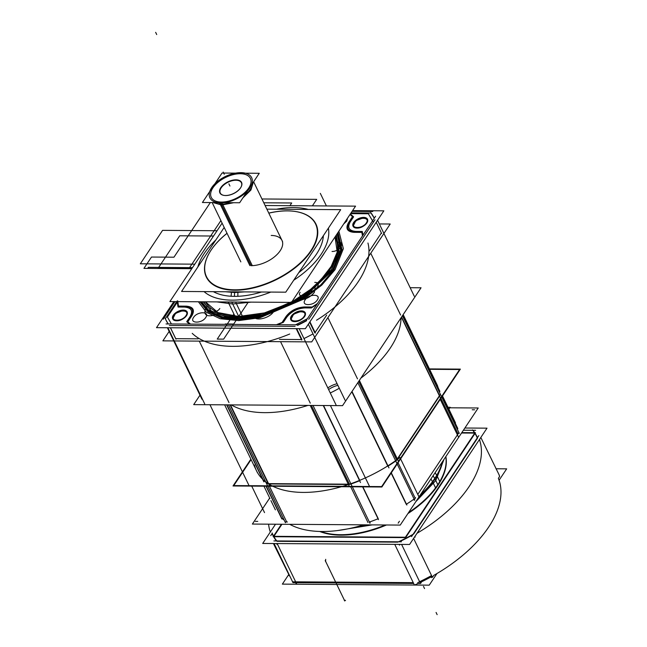 <?xml version="1.0" encoding="UTF-8"?>
<svg xmlns="http://www.w3.org/2000/svg" width="647" height="647" viewBox="0 0 647 647"><rect width="100%" height="100%" fill="white"/><g stroke="black" fill="none" stroke-linecap="round" stroke-linejoin="round"><path stroke-width="0.97" d="M235.791 302.392A1.448 0.768 87.6 0 1 235.581 302.028L242.528 316.407M251.206 302.133L232.702 304.017L231.683 301.906L232.702 304.017L216.858 301.898M173.857 301.599L156.493 327.673L305.352 328.7L383.841 210.825L352.591 210.607M306.638 320.718A115.95 62.468 154.2 0 1 297.588 325.376A115.95 62.468 -25.8 0 0 306.638 320.718A115.95 62.468 154.2 0 1 297.588 325.376A115.95 62.468 154.2 0 0 306.638 320.718L297.588 325.376L306.638 320.718M295.081 326.355L169.368 325.481M176.72 301.615L165.325 318.736A115.95 62.468 154.2 0 0 168.212 323.945A115.95 62.468 154.2 0 1 165.325 318.736A115.95 62.468 -25.8 0 0 168.212 323.945A115.95 62.468 154.2 0 1 165.325 318.736L176.72 301.615L165.325 318.736A115.95 62.468 -25.8 0 0 165.778 319.715M351.078 212.879L371.014 213.017A115.95 62.468 154.2 0 1 374.273 218.217A115.95 62.468 -25.8 0 0 371.014 213.017L351.078 212.879L371.014 213.017A115.95 62.468 154.2 0 1 374.273 218.217A115.95 62.468 -25.8 0 0 370.723 212.507M375.009 219.77L308.724 319.319M187.088 311.967A7.974 4.294 -25.8 0 0 180.699 310.77A7.974 4.294 -25.8 0 0 173.436 315.55A7.974 4.294 -25.8 0 0 172.822 319.06A7.974 4.294 -25.8 0 0 179.146 320.451A7.974 4.294 -25.8 0 0 186.554 315.639A7.974 4.294 -25.8 0 0 183.457 310.398A7.974 4.294 -25.8 0 0 173.436 315.55A7.974 4.294 -25.8 0 0 176.542 320.791A7.974 4.294 -25.8 0 0 186.554 315.639A7.974 4.294 -25.8 0 0 187.177 312.121M305.166 312.784A7.974 4.294 -25.8 0 0 298.777 311.587A7.974 4.294 -25.8 0 0 291.514 316.359A7.974 4.294 -25.8 0 0 290.899 319.877A7.974 4.294 -25.8 0 0 297.224 321.268A7.974 4.294 -25.8 0 0 304.64 316.456A7.974 4.294 -25.8 0 0 301.534 311.215A7.974 4.294 -25.8 0 0 291.514 316.359A7.974 4.294 -25.8 0 0 294.62 321.599A7.974 4.294 -25.8 0 0 304.64 316.456A7.974 4.294 -25.8 0 0 305.255 312.938M367.431 219.276A7.974 4.294 -25.8 0 0 361.034 218.088A7.974 4.294 -25.8 0 0 353.772 222.859A7.974 4.294 -25.8 0 0 353.157 226.377A7.974 4.294 -25.8 0 0 359.481 227.768A7.974 4.294 -25.8 0 0 366.898 222.948A7.974 4.294 -25.8 0 0 363.792 217.707A7.974 4.294 -25.8 0 0 353.772 222.859A7.974 4.294 -25.8 0 0 356.877 228.1A7.974 4.294 -25.8 0 0 366.898 222.948A7.974 4.294 -25.8 0 0 367.512 219.438M238.719 316.472A72.464 39.046 -25.8 0 0 291.11 302.408A72.464 39.046 154.2 0 1 238.719 316.472L231.812 302.181A72.464 39.046 -25.8 0 0 237.19 302.036A72.464 39.046 154.2 0 1 231.812 302.181L238.719 316.472A72.464 39.046 154.2 0 1 205.455 301.817A72.464 39.046 -25.8 0 0 238.719 316.472A72.464 39.046 -25.8 0 0 291.11 302.408A72.464 39.046 154.2 0 1 238.719 316.472A72.464 39.046 154.2 0 1 205.455 301.817A72.464 39.046 -25.8 0 0 238.719 316.472L231.812 302.181A72.464 39.046 154.2 0 1 226.676 301.963M291.651 302.125A72.464 39.046 -25.8 0 0 335.033 236.972A72.464 39.046 154.2 0 1 291.651 302.125A72.464 39.046 -25.8 0 0 335.033 236.972A72.464 39.046 154.2 0 1 291.651 302.125L313.852 287.179L329.808 269.662L337.216 252.087L335.033 236.972L337.216 252.087L329.808 269.662L337.216 252.087L335.033 236.972L337.216 252.087L329.808 269.662L313.852 287.179L291.651 302.125L313.852 287.179L329.808 269.662L313.852 287.179L291.651 302.125M186.174 315.647A7.974 4.294 -25.8 0 0 187.023 311.805A7.974 4.294 -25.8 0 0 180.464 310.471A7.974 4.294 -25.8 0 0 173.081 315.55M173.509 314.903A7.974 4.294 -25.8 0 0 172.668 318.745A7.974 4.294 -25.8 0 0 179.219 320.071A7.974 4.294 -25.8 0 0 186.611 314.992M311.725 341.891L162.874 340.864L169.158 331.426L162.874 340.864L169.158 331.426L162.874 340.864L311.725 341.891L390.214 224.016L379.328 223.943L390.214 224.016L379.328 223.943L390.214 224.016L311.725 341.891L162.874 340.864L311.725 341.891L390.214 224.016L311.725 341.891M303.969 338.567A115.95 62.468 -25.8 0 0 313.019 333.917A115.95 62.468 154.2 0 1 303.969 338.567A115.95 62.468 -25.8 0 0 313.019 333.917A115.95 62.468 154.2 0 1 303.969 338.567M315.097 332.509L326.678 315.113M279.447 339.392L301.453 339.546M175.741 338.672L198.168 338.834M369.542 250.753L381.382 232.96M304.252 316.456A7.974 4.294 -25.8 0 0 305.101 312.614A7.974 4.294 -25.8 0 0 298.542 311.288A7.974 4.294 -25.8 0 0 291.158 316.367M291.595 315.712A7.974 4.294 -25.8 0 0 290.746 319.553A7.974 4.294 -25.8 0 0 297.305 320.888A7.974 4.294 -25.8 0 0 304.688 315.809M366.509 222.956A7.974 4.294 -25.8 0 0 367.359 219.115A7.974 4.294 -25.8 0 0 360.8 217.788A7.974 4.294 -25.8 0 0 353.416 222.867M353.852 222.212A7.974 4.294 -25.8 0 0 353.003 226.054A7.974 4.294 -25.8 0 0 359.562 227.388A7.974 4.294 -25.8 0 0 366.946 222.301M296.18 328.636L301.696 340.047M297.434 325.061A115.95 62.468 -25.8 0 0 306.484 320.402M309.937 321.818L315.356 333.027M299.173 328.66L336.019 404.86M297.329 324.834L166.044 323.929M167.896 327.754L204.735 403.954M301.923 339.546L296.649 328.644L301.923 339.546M170.42 327.77L175.693 338.672L170.42 327.77M199.268 341.115L228.989 402.588M310.277 403.154L280.555 341.673M307.907 405.41A100.002 53.879 154.2 0 1 231.254 404.885A100.002 53.879 154.2 0 0 307.907 405.41M289.71 334.014A100.002 53.879 154.2 0 1 192.216 333.342A100.002 53.879 154.2 0 0 289.71 334.014M193.696 404.626L342.554 405.653L421.043 287.778L410.149 287.705L421.043 287.778L342.554 405.653L193.696 404.626L199.98 395.18L193.696 404.626M401.027 317.839A100.002 53.879 154.2 0 1 360.88 378.123A100.002 53.879 154.2 0 0 401.027 317.839M367.941 243.021A100.002 53.879 154.2 0 1 316.537 320.225A100.002 53.879 154.2 0 0 367.941 243.021M327.892 317.62L357.5 378.875M400.364 314.515L370.747 253.252M377.557 220.263L414.29 296.253M375.6 216.227L306.379 320.184M308.336 324.22L345.069 400.21M376.222 222.269L381.633 233.486M309.662 322.222L314.83 332.914L309.662 322.222M352.097 211.351L372.801 211.488M167.379 327.746L201.937 399.223M163.246 319.197L174.957 301.607M165.074 318.203A115.95 62.468 -25.8 0 0 165.624 319.392A115.95 62.468 -25.8 0 0 168.277 323.945M170.476 327.77L175.992 339.182M228.084 301.971L235.039 316.359M330.051 244.453L313.099 269.92M204.048 291.611A71.016 38.262 154.2 0 0 231.909 300.143A71.016 38.262 -25.8 0 0 270.826 292.072A71.016 38.262 154.2 0 1 231.909 300.143A71.016 38.262 154.2 0 1 204.048 291.611A71.016 38.262 -25.8 0 0 231.909 300.143A71.016 38.262 154.2 0 1 204.048 291.611A71.016 38.262 -25.8 0 0 231.909 300.143A71.016 38.262 -25.8 0 0 270.826 292.072A71.016 38.262 154.2 0 1 231.909 300.143A71.016 38.262 -25.8 0 0 270.826 292.072M293.722 280.216A71.016 38.262 -25.8 0 0 328.385 228.165A71.016 38.262 154.2 0 1 293.722 280.216A71.016 38.262 -25.8 0 0 328.385 228.165A71.016 38.262 154.2 0 1 293.722 280.216A71.016 38.262 -25.8 0 0 328.385 228.165M308.312 209.442A71.016 38.262 -25.8 0 0 293.544 207.574A71.016 38.262 -25.8 0 0 276.447 209.224A71.016 38.262 154.2 0 1 293.544 207.574A71.016 38.262 154.2 0 1 308.312 209.442A71.016 38.262 -25.8 0 0 293.544 207.574A71.016 38.262 -25.8 0 0 276.447 209.224A71.016 38.262 154.2 0 1 293.544 207.574A71.016 38.262 154.2 0 1 308.312 209.442A71.016 38.262 -25.8 0 0 293.544 207.574A71.016 38.262 154.2 0 0 276.447 209.224M324.713 252.467A72.464 39.046 154.2 0 1 320.855 258.266A72.464 39.046 -25.8 0 0 324.713 252.467A72.464 39.046 154.2 0 1 320.855 258.266A72.464 39.046 -25.8 0 0 324.713 252.467M215.896 239.891A71.016 38.262 -25.8 0 0 197.812 267.049A71.016 38.262 154.2 0 1 215.896 239.891A71.016 38.262 -25.8 0 0 197.812 267.049A71.016 38.262 154.2 0 1 215.896 239.891A71.016 38.262 154.2 0 0 197.812 267.049M222.115 223.142L169.894 301.575L291.457 302.408L355.559 206.142L265.116 205.52M234.424 296.358A65.218 35.14 154.2 0 1 213.348 291.676A65.218 35.14 -25.8 0 0 234.424 296.358A65.218 35.14 -25.8 0 0 261.517 292.007A65.218 35.14 154.2 0 1 234.424 296.358L234.643 291.821L234.424 296.358A65.218 35.14 -25.8 0 0 261.517 292.007A65.218 35.14 -25.8 0 1 234.424 296.358A65.218 35.14 154.2 0 1 213.348 291.676A65.218 35.14 -25.8 0 0 234.424 296.358L234.643 291.821M298.736 272.686A65.218 35.14 -25.8 0 0 323.371 235.694A65.218 35.14 154.2 0 1 298.736 272.686A65.218 35.14 -25.8 0 0 323.371 235.694A65.218 35.14 -25.8 0 1 298.736 272.686M231.489 291.805L231.108 296.253M231.658 289.71A60.575 32.633 -25.8 0 0 308.004 254.611A60.575 32.633 -25.8 0 0 293.867 211.278A60.575 32.633 -25.8 0 0 284.13 210.914M317.03 245.221L307.81 259.067M244.558 291.894L234.61 292.525L225.585 291.765M293.997 211.294A60.875 32.795 -25.8 0 0 287.551 210.89A60.875 32.795 154.2 0 1 311.231 250.907A60.875 32.795 154.2 0 1 234.715 290.228A60.875 32.795 154.2 0 1 227.057 233.349A60.875 32.795 -25.8 0 0 209.871 252.047A60.875 32.795 -25.8 0 0 234.715 290.228A60.875 32.795 -25.8 0 0 309.306 253.616A60.875 32.795 -25.8 0 0 294.134 211.31M290.39 210.954A60.575 32.633 -25.8 0 0 268.78 213.098M227.024 233.284A60.575 32.633 -25.8 0 0 210.016 251.812A60.575 32.633 -25.8 0 0 237.918 289.751M237.902 291.846L237.853 296.302M268.812 213.17A60.875 32.795 154.2 0 1 287.551 210.89A60.875 32.795 -25.8 0 0 268.812 213.17A60.875 32.795 154.2 0 1 287.551 210.89A60.875 32.795 -25.8 0 0 268.812 213.17A60.875 32.795 154.2 0 1 287.551 210.89A60.875 32.795 154.2 0 1 311.231 250.907A60.875 32.795 154.2 0 1 234.715 290.228A60.875 32.795 154.2 0 1 227.057 233.349A60.875 32.795 -25.8 0 0 234.715 290.228A60.875 32.795 -25.8 0 0 311.231 250.907A60.875 32.795 -25.8 0 0 287.551 210.89A60.875 32.795 -25.8 0 1 311.231 250.907A60.875 32.795 -25.8 0 1 234.715 290.228A60.875 32.795 154.2 0 1 227.057 233.349M224.194 227.429L181.564 291.457L285.764 292.177L340.702 209.66L266.871 209.151M251.068 265.674A23.187 12.495 -25.8 0 0 280.216 250.688A23.187 12.495 -25.8 0 0 271.198 235.451A23.187 12.495 -25.8 0 1 280.216 250.688A23.187 12.495 -25.8 0 1 251.068 265.674L221.306 204.112A23.187 12.495 -25.8 0 0 230.494 202.697A23.187 12.495 154.2 0 1 221.306 204.112L251.068 265.674A23.187 12.495 -25.8 0 0 280.216 250.688A23.187 12.495 -25.8 0 0 271.198 235.451A23.187 12.495 154.2 0 1 280.216 250.688A23.187 12.495 154.2 0 1 251.068 265.674L221.306 204.112A23.187 12.495 154.2 0 1 214.084 202.584M239.859 173.161L239.625 172.676A23.187 12.495 -25.8 0 1 251.659 177.674A23.187 12.495 -25.8 0 1 243.644 194.415A23.187 12.495 -25.8 0 1 219.535 202.843L249.888 265.634M253.349 182.163L250.907 190.056L242.868 197.909M233.64 202.721L221.759 205.034L220.732 202.923L221.759 205.034L213.057 202.576M252.29 265.65L221.929 202.859A23.187 12.495 -25.8 0 1 209.903 197.861A23.187 12.495 -25.8 0 1 217.918 181.12A23.187 12.495 -25.8 0 1 242.018 172.692L242.253 173.178M240.272 173.736A21.739 11.711 -25.8 0 0 212.952 187.776A21.739 11.711 -25.8 0 0 221.411 202.066A21.739 11.711 -25.8 0 0 248.731 188.026A21.739 11.711 -25.8 0 0 240.272 173.736A21.739 11.711 154.2 0 1 248.731 188.026A21.739 11.711 154.2 0 1 221.411 202.066A21.739 11.711 154.2 0 1 212.952 187.776A21.739 11.711 154.2 0 1 240.272 173.736A21.739 11.711 -25.8 0 0 212.952 187.776A21.739 11.711 -25.8 0 0 221.411 202.066A21.739 11.711 -25.8 0 0 248.731 188.026A21.739 11.711 -25.8 0 0 240.272 173.736A21.739 11.711 154.2 0 1 248.731 188.026A21.739 11.711 154.2 0 1 221.411 202.066A21.739 11.711 154.2 0 1 212.952 187.776A21.739 11.711 154.2 0 1 240.272 173.736A21.739 11.711 -25.8 0 1 248.731 188.026A21.739 11.711 -25.8 0 1 221.411 202.066A21.739 11.711 154.2 0 1 212.952 187.776A21.739 11.711 154.2 0 1 240.272 173.736M252.912 182.826A23.187 12.495 154.2 0 1 244.534 195.418A23.187 12.495 -25.8 0 0 252.912 182.826A23.187 12.495 154.2 0 1 244.534 195.418A23.187 12.495 -25.8 0 0 252.912 182.826M202.422 202.503L239.641 202.762L259.261 173.291L222.042 173.04L202.422 202.503M226.143 195.499A12.034 6.478 154.2 0 1 224.032 195.402L223.999 195.394A11.743 6.324 154.2 0 1 221.711 187.104A11.743 6.324 154.2 0 1 235.937 180.246A11.743 6.324 154.2 0 1 240.967 187.193A11.743 6.324 154.2 0 1 225.746 195.548A11.743 6.324 -25.8 0 0 240.506 187.97A11.743 6.324 -25.8 0 0 235.937 180.246A11.743 6.324 -25.8 0 0 221.177 187.832A11.743 6.324 -25.8 0 0 225.746 195.548A11.743 6.324 154.2 0 1 224.008 195.402A12.034 6.478 154.2 0 1 221.46 186.74A12.034 6.478 154.2 0 1 236.559 179.85M235.322 179.842A12.034 6.478 154.2 0 1 240.951 187.226A12.034 6.478 154.2 0 1 224.897 195.491M337.888 385.361A14.493 7.813 -25.8 0 0 328.611 389.551A14.493 7.813 -25.8 0 1 337.888 385.361A14.493 7.813 -25.8 0 0 328.611 389.551A14.493 7.813 -25.8 0 1 337.888 385.361A14.493 7.813 -25.8 0 0 328.611 389.551M310.212 405.426L349.388 486.463L310.212 405.426M330.269 392.972A100.002 53.879 -25.8 0 0 339.295 388.273A100.002 53.879 -25.8 0 1 330.269 392.972M359.368 380.396L398.455 461.246L359.368 380.396M358.713 381.382L396.829 460.227M395.729 461.012A100.002 53.879 154.2 0 1 388.095 466.107A100.002 53.879 -25.8 0 0 395.729 461.012A100.002 53.879 154.2 0 1 388.095 466.107A100.002 53.879 -25.8 0 0 395.729 461.012A100.002 53.879 154.2 0 1 388.095 466.107M387.852 466.261L351.822 391.726M323.549 405.523L359.869 480.648M359.619 480.745A100.002 53.879 154.2 0 1 350.989 484.021A100.002 53.879 -25.8 0 0 359.619 480.745A100.002 53.879 154.2 0 1 350.989 484.021A100.002 53.879 -25.8 0 0 359.619 480.745A100.002 53.879 154.2 0 1 350.989 484.021M349.598 484.498L311.377 405.434M402.426 315.728L441.335 396.199M357.856 382.668L396.757 463.139M439.685 395.859L401.569 317.014L439.685 395.859M397.484 459.241L439.531 396.093M401.415 317.248L440.502 398.099L401.415 317.248M400.614 315.04L399.595 312.93M429.422 368.911L460.365 369.122L381.876 486.997L233.017 485.97L250.882 459.144M439.24 391.88A100.002 53.879 -25.8 0 0 438.795 389.753L402.766 315.218L438.795 389.753A100.002 53.879 154.2 0 1 439.24 391.88A100.002 53.879 -25.8 0 0 438.795 389.753A100.002 53.879 154.2 0 1 439.24 391.88M226.935 404.852L263.248 479.977A100.002 53.879 -25.8 0 0 265.852 482.193A100.002 53.879 154.2 0 1 263.248 479.977L226.935 404.852L263.248 479.977A100.002 53.879 -25.8 0 0 265.852 482.193A100.002 53.879 154.2 0 1 263.248 479.977L226.935 404.852L263.248 479.977A100.002 53.879 154.2 0 0 265.852 482.193M268.691 483.94L348.434 484.49M402.952 314.943L439.903 391.386M230.469 404.876L269.645 485.913L230.469 404.876M230.097 404.876L268.319 483.94M313.002 405.451L352.008 486.14M228.472 404.86L267.478 485.557M226.644 404.852L263.871 481.861M323.257 405.515L360.484 482.525M337.103 383.736A14.493 7.813 -25.8 0 0 327.827 387.925M352.008 391.451L388.96 467.894M461.812 432.617L475.496 432.714L405.637 537.625L273.155 536.711L281.445 524.256M319.699 531.462A77.397 41.699 -25.8 0 0 386.477 524.984A77.397 41.699 -25.8 0 1 319.699 531.462A77.397 41.699 -25.8 0 0 386.477 524.984A77.397 41.699 -25.8 0 1 319.699 531.462A77.397 41.699 -25.8 0 0 386.477 524.984M407.909 513.572A77.397 41.699 -25.8 0 0 438.019 485.153A77.397 41.699 -25.8 0 1 407.909 513.572A77.397 41.699 -25.8 0 0 438.019 485.153A77.397 41.699 -25.8 0 1 407.909 513.572A77.397 41.699 -25.8 0 0 438.019 485.153A77.397 41.699 -25.8 0 0 445.856 456.58A77.397 41.699 -25.8 0 1 438.019 485.153A77.397 41.699 -25.8 0 0 445.856 456.58A77.397 41.699 -25.8 0 1 438.019 485.153A77.397 41.699 -25.8 0 0 445.856 456.58M499.08 480.252L506.674 468.84L495.958 468.768M436.968 573.533L429.236 585.147L414.565 585.042M414.403 585.042L282.359 584.128L288.554 574.835M480.826 437.461L499.387 475.432M431.403 577.642L432.164 576.396M419.62 581.702A114.745 61.821 -25.8 0 0 431.557 575.555M417.711 582.672A114.503 61.691 -25.8 0 0 431.242 575.814M421.237 582.866L419.911 582.688M295.436 582.632A114.503 61.691 -25.8 0 0 296.852 584.29L277.288 543.82A114.503 61.691 -25.8 0 1 277.053 543.553A114.503 61.691 -25.8 0 0 277.288 543.82L296.852 584.29A114.503 61.691 -25.8 0 1 295.436 582.632L292.986 582.615L292.412 581.807L413.247 582.648M295.679 581.855L413.263 582.672M289.896 576.226L288.74 575.223M394.872 544.628L414.436 585.098A114.503 61.691 -25.8 0 0 418.035 583.481A114.503 61.691 -25.8 0 1 414.436 585.098L394.872 544.628A114.503 61.691 -25.8 0 0 395.454 544.37A114.503 61.691 -25.8 0 1 394.872 544.628M417.016 533.29A114.503 61.691 -25.8 0 0 479.435 439.548A114.503 61.691 -25.8 0 1 417.016 533.29M420.024 582.543A114.503 61.691 -25.8 0 0 431.961 576.404A114.503 61.691 -25.8 0 1 420.024 582.543M433.716 575.418A114.503 61.691 -25.8 0 0 498.36 478.343A114.503 61.691 -25.8 0 1 433.716 575.418L432.422 577.359L413.603 538.417M479.831 440.025L479.532 439.402M414.897 536.476L415.196 537.099M399.514 545.162L399.142 544.402M499.274 475.618L499.654 476.394L498.36 478.343M478.788 435.625L411.557 536.589M413.757 533.921L477.429 438.302M397.719 542.162A113.088 60.931 -25.8 0 0 413.829 533.88M399.312 541.798A113.338 61.061 -25.8 0 0 412.657 534.94A113.338 61.061 -25.8 0 1 399.312 541.798A113.338 61.061 -25.8 0 0 412.657 534.94A113.338 61.061 -25.8 0 1 399.312 541.798A113.338 61.061 -25.8 0 0 411.783 535.425M464.878 428.015L487.013 428.168L409.575 544.467L262.698 543.456L275.509 524.216M477.437 437.655A113.338 61.061 -25.8 0 0 475.124 433.272A113.338 61.061 -25.8 0 1 477.437 437.655A113.338 61.061 -25.8 0 0 475.124 433.272A113.338 61.061 -25.8 0 1 477.437 437.655A113.338 61.061 -25.8 0 0 475.124 433.272M474.761 432.714A113.338 61.061 -25.8 0 0 473.03 430.32A113.338 61.061 -25.8 0 1 474.761 432.714A113.338 61.061 -25.8 0 0 473.03 430.32A113.338 61.061 -25.8 0 1 474.761 432.714A113.338 61.061 -25.8 0 0 473.03 430.32M472.779 430.312L463.389 430.247M270.745 535.619L272.274 533.346M272.112 533.581A113.338 61.061 -25.8 0 0 273.414 536.323A113.338 61.061 -25.8 0 1 272.112 533.581A113.338 61.061 -25.8 0 0 273.414 536.323A113.338 61.061 -25.8 0 1 272.112 533.581A113.338 61.061 -25.8 0 0 273.414 536.323M273.624 536.711A113.338 61.061 -25.8 0 0 276.406 540.949A113.338 61.061 -25.8 0 1 273.624 536.711A113.338 61.061 -25.8 0 0 276.406 540.949A113.338 61.061 -25.8 0 1 273.624 536.711A113.338 61.061 -25.8 0 0 276.083 540.52M277.053 541.313L397.759 542.146M342.36 537.188A78.845 42.476 154.2 0 1 338.955 537.164A78.845 42.476 154.2 0 0 342.36 537.188A78.845 42.476 154.2 0 1 338.955 537.164A78.845 42.476 154.2 0 0 342.36 537.188A78.845 42.476 154.2 0 1 338.955 537.164M477.446 438.342A113.088 60.931 -25.8 0 0 474.987 433.482M474.494 432.706A113.088 60.931 -25.8 0 0 472.456 429.915M463.406 430.223L475.642 430.312M273.414 543.529L289.541 575.992M268.586 524.167A114.503 61.691 -25.8 0 0 270.3 532.044A114.503 61.691 -25.8 0 1 268.586 524.167M276.544 543.553L276.916 544.313M272.088 532.902A113.088 60.931 -25.8 0 0 273.576 536.08M273.932 536.711A113.088 60.931 -25.8 0 0 277.07 541.329M401.391 541.814L273.891 540.932M401.593 544.418L420.485 583.497L418.035 583.481M274.093 543.537L292.598 581.815M413.635 583.448L296.051 582.64M251.093 459.572L233.777 485.582L381.649 486.601L459.613 369.518L429.616 369.308M269.694 498.044L252.37 524.062L400.242 525.081L478.214 407.99L449.859 407.796M440.243 399.353L458.48 437.073L440.243 399.353M439.095 391.572A100.002 53.879 -25.8 0 0 436.579 383.711A100.002 53.879 -25.8 0 1 439.095 391.572A100.002 53.879 -25.8 0 0 436.579 383.711A100.002 53.879 -25.8 0 1 439.095 391.572M457.3 427.618L457.397 428.646M442.249 396.336L457.817 428.549M457.097 427.61L442.087 396.571L457.097 427.61M441.755 397.072L459.297 433.361M440.397 394.258L395.818 461.198M397.185 464.012L414.719 500.301M398.034 462.726L415.212 498.263L398.034 462.726M417.776 494.413L458.933 432.608M458.076 433.894L440.898 398.358L458.076 433.894M413.805 499.913L414.363 499.864L414.169 499.314M458.941 432.924L458.739 432.374M414.379 499.508L415.592 497.697M406.462 504.159A100.002 53.879 -25.8 0 0 414.112 499.047A100.002 53.879 154.2 0 1 406.462 504.159A100.002 53.879 -25.8 0 0 414.112 499.047A100.002 53.879 154.2 0 1 406.462 504.159M406.437 504.005L406.761 504.498M377.921 518.659L378.115 519.217M362.627 486.868L378.471 519.646M378.252 518.684L362.87 486.868L378.252 518.684M391.306 472.844L406.874 505.048M391.144 473.078L406.243 504.296L391.144 473.078M254.441 465.031A100.002 53.879 -25.8 0 0 256.503 470.765A100.002 53.879 -25.8 0 0 399.935 457.51A100.002 53.879 -25.8 0 1 256.503 470.765A100.002 53.879 -25.8 0 0 399.935 457.51A100.002 53.879 -25.8 0 1 256.503 470.765A100.002 53.879 -25.8 0 1 254.441 465.031A100.002 53.879 -25.8 0 0 256.503 470.765A100.002 53.879 -25.8 0 1 254.441 465.031M400.598 458.877L418.835 496.605L400.598 458.877M289.719 524.313A100.002 53.879 -25.8 0 0 363.614 524.83A100.002 53.879 -25.8 0 1 289.719 524.313A100.002 53.879 -25.8 0 0 363.614 524.83A100.002 53.879 -25.8 0 1 289.719 524.313M266.014 486.196L281.857 518.983M266.257 486.204L281.558 517.843L266.257 486.204M281.453 517.996L282.294 518.659M281.639 518.012A100.002 53.879 -25.8 0 0 284.235 520.228A100.002 53.879 154.2 0 1 281.639 518.012A100.002 53.879 -25.8 0 0 284.235 520.228A100.002 53.879 154.2 0 1 281.639 518.012M285.327 522.161L285.003 521.668M370.181 522.339L369.858 522.752L369.534 522.25M285.125 521.967L287.414 521.983M352.332 486.795L369.979 523.302M351.07 484.199L266.54 483.616M267.793 486.212L285.44 522.711M269.419 486.221L286.702 521.975L269.419 486.221M367.989 522.533L350.706 486.787L367.989 522.533M369.372 522.056A100.002 53.879 -25.8 0 0 378.026 518.773A100.002 53.879 154.2 0 1 369.372 522.056A100.002 53.879 -25.8 0 0 378.026 518.773A100.002 53.879 154.2 0 1 369.372 522.056M457.631 429.915A100.002 53.879 -25.8 0 0 457.186 427.788A100.002 53.879 154.2 0 1 457.631 429.915A100.002 53.879 -25.8 0 0 457.186 427.788A100.002 53.879 154.2 0 1 457.631 429.915M430.918 479.023L432.811 482.096A77.438 41.723 -25.8 0 0 442.791 461.19M432.794 482.128L435.698 488.129A77.397 41.699 -25.8 0 0 445.815 456.645M432.536 481.594A77.397 41.699 -25.8 0 0 442.224 462.031M444.004 459.362L435.795 480.543L434.808 478.513L435.795 480.543L415.843 501.651M418.819 496.564A77.397 41.699 -25.8 0 0 434.889 478.683A77.397 41.699 -25.8 0 0 442.491 461.634A77.397 41.699 154.2 0 1 434.889 478.683A77.397 41.699 154.2 0 1 419.822 495.675A77.397 41.699 -25.8 0 0 434.889 478.683A77.397 41.699 -25.8 0 0 442.491 461.634A77.397 41.699 154.2 0 1 434.889 478.683A77.397 41.699 154.2 0 1 419.822 495.675M361.042 525.599A77.397 41.699 -25.8 0 0 364.148 524.83M420.421 494.777A77.397 41.699 -25.8 0 0 436.757 475.262M437.008 475.796L439.911 481.797A77.397 41.699 -25.8 0 1 408.2 513.128M320.119 531.478A77.397 41.699 -25.8 0 0 385.952 524.984M372.227 524.887L337.669 530.532M435.107 472.722L436.733 475.294M436.879 475.513L437.032 475.763A77.438 41.723 -25.8 0 1 419.191 496.621M352.736 527.79A77.438 41.723 -25.8 0 0 366.283 524.846M320.694 531.486A77.397 41.699 -25.8 0 0 385.248 524.976A77.397 41.699 154.2 0 1 320.694 531.486A77.397 41.699 -25.8 0 0 385.248 524.976A77.397 41.699 154.2 0 1 320.694 531.486M437.809 484.716A77.397 41.699 -25.8 0 0 445.751 456.733A77.397 41.699 154.2 0 1 437.809 484.716A77.397 41.699 154.2 0 1 408.597 512.545A77.397 41.699 -25.8 0 0 437.809 484.716A77.397 41.699 -25.8 0 0 445.751 456.733A77.397 41.699 154.2 0 1 437.809 484.716L435.027 478.966L437.809 484.716A77.397 41.699 154.2 0 1 408.597 512.545A77.397 41.699 -25.8 0 0 437.809 484.716L435.027 478.966M281.946 524.264L273.916 536.323L405.402 537.228L474.736 433.102L461.546 433.013M448.913 409.219L450.199 407.286L447.967 407.278M186.554 315.639A7.974 4.294 -25.8 0 0 183.457 310.398A7.974 4.294 -25.8 0 0 173.436 315.55A7.974 4.294 -25.8 0 0 176.542 320.791A7.974 4.294 -25.8 0 0 186.554 315.639A7.974 4.294 -25.8 0 0 183.457 310.398A7.974 4.294 -25.8 0 0 173.436 315.55A7.974 4.294 -25.8 0 0 176.542 320.791A7.974 4.294 -25.8 0 0 186.554 315.639A7.974 4.294 -25.8 0 0 183.457 310.398A7.974 4.294 -25.8 0 0 173.436 315.55A7.974 4.294 -25.8 0 0 176.542 320.791A7.974 4.294 -25.8 0 0 186.554 315.639M304.64 316.456A7.974 4.294 -25.8 0 0 301.534 311.215A7.974 4.294 -25.8 0 0 291.514 316.359A7.974 4.294 -25.8 0 0 294.62 321.599A7.974 4.294 -25.8 0 0 304.64 316.456A7.974 4.294 -25.8 0 0 301.534 311.215A7.974 4.294 -25.8 0 0 291.514 316.359A7.974 4.294 -25.8 0 0 294.62 321.599A7.974 4.294 -25.8 0 0 304.64 316.456A7.974 4.294 -25.8 0 0 301.534 311.215A7.974 4.294 -25.8 0 0 291.514 316.359A7.974 4.294 -25.8 0 0 294.62 321.599A7.974 4.294 -25.8 0 0 304.64 316.456M366.898 222.948A7.974 4.294 -25.8 0 0 363.792 217.707A7.974 4.294 -25.8 0 0 353.772 222.859A7.974 4.294 -25.8 0 0 356.877 228.1A7.974 4.294 -25.8 0 0 366.898 222.948A7.974 4.294 -25.8 0 0 363.792 217.707A7.974 4.294 -25.8 0 0 353.772 222.859A7.974 4.294 -25.8 0 0 356.877 228.1A7.974 4.294 -25.8 0 0 366.898 222.948A7.974 4.294 -25.8 0 0 363.792 217.707A7.974 4.294 -25.8 0 0 353.772 222.859A7.974 4.294 -25.8 0 0 356.877 228.1A7.974 4.294 -25.8 0 0 366.898 222.948M225.746 195.548A11.743 6.324 -25.8 0 0 240.506 187.97A11.743 6.324 -25.8 0 0 235.937 180.246A11.743 6.324 -25.8 0 0 221.177 187.832A11.743 6.324 -25.8 0 0 225.746 195.548A11.743 6.324 -25.8 0 0 240.506 187.97A11.743 6.324 -25.8 0 0 235.937 180.246A11.743 6.324 -25.8 0 0 221.177 187.832A11.743 6.324 -25.8 0 0 225.746 195.548A11.743 6.324 154.2 0 1 221.177 187.832A11.743 6.324 154.2 0 1 235.937 180.246A11.743 6.324 154.2 0 1 240.506 187.97A11.743 6.324 154.2 0 1 225.746 195.548M228.876 183.829L229.936 186.029L228.876 183.829M371.014 213.017A115.95 62.468 154.2 0 1 374.273 218.217L371.014 213.017L374.273 218.217M168.212 323.945L165.761 319.683L168.212 323.945M301.534 311.215L293.592 314.175L290.827 319.715L293.592 314.175L301.534 311.215L293.592 314.175L290.827 319.715L293.592 314.175L301.534 311.215C310.212 310.948 302.869 321.98 294.62 321.599C302.869 321.98 310.212 310.948 301.534 311.215C310.212 310.948 302.869 321.98 294.62 321.599C302.869 321.98 310.212 310.948 301.534 311.215M363.792 217.707L355.85 220.667L353.084 226.215L355.85 220.667L363.792 217.707L355.85 220.667L353.084 226.215L355.85 220.667L363.792 217.707C372.47 217.449 365.126 228.48 356.877 228.1C365.126 228.48 372.47 217.449 363.792 217.707C372.47 217.449 365.126 228.48 356.877 228.1C365.126 228.48 372.47 217.449 363.792 217.707M205.455 301.817L217.958 312.574L238.719 316.472L264.469 312.897L291.11 302.408L264.469 312.897L238.719 316.472L217.958 312.574L205.455 301.817L217.958 312.574L238.719 316.472L264.469 312.897L291.11 302.408L264.469 312.897L238.719 316.472L217.958 312.574L205.455 301.817M183.457 310.398L175.515 313.358L172.749 318.898L175.515 313.358L183.457 310.398L175.515 313.358L172.749 318.898L175.515 313.358L183.457 310.398C192.135 310.131 184.791 321.163 176.542 320.791C184.791 321.163 192.135 310.131 183.457 310.398C192.135 310.131 184.791 321.163 176.542 320.791C184.791 321.163 192.135 310.131 183.457 310.398M277.312 324.697L281.704 323.007L286.152 316.326C290.673 310.592 296.747 307.471 304.365 306.961L312.808 307.026L316.981 304.252L312.808 307.026L316.981 304.252L312.808 307.026L304.365 306.961C296.747 307.471 290.673 310.592 286.152 316.326C290.673 310.592 296.747 307.471 304.365 306.961C296.747 307.471 290.673 310.592 286.152 316.326L281.704 323.007L286.152 316.326L281.704 323.007L277.312 324.697L283.337 322.343L277.312 324.697M362.959 235.209L362.49 232.402L354.055 232.346C347.18 231.739 345.296 228.561 348.409 222.819L352.866 216.138L350.286 214.06L352.866 216.138L350.286 214.06L352.866 216.138L348.409 222.819C345.296 228.561 347.18 231.739 354.055 232.346C347.18 231.739 345.296 228.561 348.409 222.819C345.296 228.561 347.18 231.739 354.055 232.346L362.49 232.402L354.055 232.346L362.49 232.402L362.959 235.209L362.271 231.456L362.959 235.209M177.173 300.936L177.844 306.088L186.279 306.152C193.154 306.759 195.038 309.937 191.924 315.679L187.468 322.36L189.587 324.09L187.468 322.36L189.587 324.09L187.468 322.36L191.924 315.679C195.038 309.937 193.154 306.759 186.279 306.152C193.154 306.759 195.038 309.937 191.924 315.679C195.038 309.937 193.154 306.759 186.279 306.152L177.844 306.088L186.279 306.152L177.844 306.088L177.173 300.936L178.062 307.042L177.173 300.936M320.322 193.364L326.403 205.94L320.322 193.364M191.779 268.707L143.933 268.376L151.487 257.045L173.954 257.199L210.34 202.56L173.954 257.199L210.34 202.56L173.954 257.199L210.34 202.56L173.954 257.199L210.34 202.56L173.954 257.199L151.487 257.045L173.954 257.199L151.487 257.045L173.954 257.199L151.487 257.045L173.954 257.199L151.487 257.045L143.933 268.376L151.487 257.045L143.933 268.376L151.487 257.045L143.933 268.376L151.487 257.045L143.933 268.376L191.779 268.707L143.933 268.376L191.779 268.707L143.933 268.376L191.779 268.707L143.933 268.376L191.779 268.707L188.884 268.691L220.894 220.611L188.884 268.691L220.894 220.611L188.884 268.691L220.894 220.611L188.884 268.691L220.894 220.611L188.884 268.691L191.779 268.707L147.928 268.408L148.284 267.332L192.491 267.64L148.284 267.332L192.491 267.64L148.284 267.332L192.491 267.64L148.284 267.332L192.491 267.64L148.284 267.332L147.928 268.408L148.284 267.332L147.928 268.408L148.284 267.332L147.928 268.408L148.284 267.332L147.928 268.408L191.779 268.707L147.573 268.4L148.64 267.332L192.491 267.64L148.64 267.332L192.491 267.64L148.64 267.332L192.491 267.64L148.64 267.332L192.491 267.64L148.64 267.332L147.573 268.4L148.64 267.332L147.573 268.4L148.64 267.332L147.573 268.4L148.64 267.332L147.573 268.4L191.779 268.707M263.798 202.786L291.716 202.98L289.913 205.689L291.716 202.98L289.913 205.689L291.716 202.98L289.913 205.689L291.716 202.98L289.913 205.689L291.716 202.98L263.798 202.786M233.688 324.034L225.253 323.969L233.688 324.034M231.812 302.181A72.464 39.046 -25.8 0 0 237.19 302.036A72.464 39.046 154.2 0 1 231.812 302.181M240.838 172.652L241.088 173.17L240.838 172.652M221.306 204.112A23.187 12.495 -25.8 0 0 230.494 202.697A23.187 12.495 154.2 0 1 221.306 204.112M223.191 172.07L224.25 174.269L223.191 172.07M350.286 214.06L353.61 216.818L350.237 221.881C347.124 227.623 349 230.801 355.874 231.408L362.271 231.456L355.874 231.408C349 230.801 347.124 227.623 350.237 221.881C347.124 227.623 349 230.801 355.874 231.408C349 230.801 347.124 227.623 350.237 221.881L353.61 216.818L350.237 221.881L353.61 216.818L350.286 214.06M316.981 304.252L311.328 307.964L304.931 307.915C297.313 308.425 291.239 311.547 286.71 317.281L283.337 322.343L286.71 317.281C291.239 311.547 297.313 308.425 304.931 307.915C297.313 308.425 291.239 311.547 286.71 317.281C291.239 311.547 297.313 308.425 304.931 307.915L311.328 307.964L304.931 307.915L311.328 307.964L316.981 304.252M189.587 324.09L186.724 321.68L190.097 316.609C193.21 310.867 191.334 307.697 184.46 307.082L178.062 307.042L184.46 307.082C191.334 307.697 193.21 310.867 190.097 316.609C193.21 310.867 191.334 307.697 184.46 307.082C191.334 307.697 193.21 310.867 190.097 316.609L186.724 321.68L190.097 316.609L186.724 321.68L189.587 324.09M316.707 199.357L312.38 205.851L316.707 199.357L312.38 205.851L316.707 199.357L312.38 205.851L316.707 199.357L312.38 205.851L316.707 199.357L261.954 198.977L316.707 199.357M402.766 315.218L438.795 389.753L402.766 315.218M223.627 339.141L217.23 339.101L233.915 314.038L217.23 339.101L233.915 314.038L217.23 339.101L233.915 314.038L217.23 339.101L233.915 314.038L217.23 339.101L233.915 314.038L217.23 339.101L233.915 314.038L217.23 339.101L233.915 314.038L217.23 339.101L233.915 314.038L217.23 339.101L223.627 339.141L217.23 339.101L223.627 339.141L217.23 339.101L223.627 339.141L217.23 339.101L223.627 339.141L217.23 339.101L223.627 339.141L217.23 339.101L223.627 339.141L217.23 339.101L223.627 339.141L217.23 339.101L223.627 339.141L247.866 302.747L223.627 339.141M209.96 404.739L249.192 485.905M330.423 405.564L369.663 486.738M431.589 575.628A114.503 61.691 154.2 0 1 419.652 581.766A114.503 61.691 -25.8 0 0 431.589 575.628A114.503 61.691 154.2 0 1 419.652 581.766M333.86 269.686L320.888 284.769L303.265 298.421L260.806 316.698L239.859 319.642L221.703 317.968L207.986 311.822L199.963 301.777L207.986 311.822L221.703 317.968L239.859 319.642L260.806 316.698L303.265 298.421L320.888 284.769L333.86 269.686L341.988 249.41L338.033 232.467L341.988 249.41L333.86 269.686M332.032 251.457C339.384 251.796 345.927 241.97 338.195 242.204C345.927 241.97 339.384 251.796 332.032 251.457M308.603 291.668C315.946 292.007 322.497 282.173 314.765 282.407C322.497 282.173 315.946 292.007 308.603 291.668M307.349 318.72L295.501 324.818L307.349 318.72M171.398 323.961L167.419 317.022L177.674 301.623L167.419 317.022L177.674 301.623L167.419 317.022L171.398 323.961M350.577 213.631L368.345 213.753L372.915 221.476L368.345 213.753L372.915 221.476L368.345 213.753L350.577 213.631M203.805 301.801L207.113 306.597L205.625 308.409C203.134 315.785 207.315 317.637 218.16 313.965C227.728 317.677 239.527 318.389 253.567 316.124C254.861 321.769 269.613 318.405 273.705 311.522L274.207 310.681L297.62 299.674C304.163 300.289 309.743 297.871 314.345 292.42L315.162 287.163L336.246 259.868L338.931 246.814L335.939 235.613L338.931 246.814L336.246 259.868L315.162 287.163L314.345 292.42C309.743 297.871 304.163 300.289 297.62 299.674L274.207 310.681L273.705 311.522C269.613 318.405 254.861 321.769 253.567 316.124C239.527 318.389 227.728 317.677 218.16 313.965C207.315 317.637 203.134 315.785 205.625 308.409L207.113 306.597L203.805 301.801M354.37 222.867C349.946 228.957 362.611 229.038 366.299 222.948C370.723 216.858 358.058 216.769 354.37 222.867C349.946 228.957 362.611 229.038 366.299 222.948C370.723 216.858 358.058 216.769 354.37 222.867M174.035 315.55C169.611 321.64 182.276 321.729 185.964 315.631C190.388 309.541 177.723 309.452 174.035 315.55C169.611 321.64 182.276 321.729 185.964 315.631C190.388 309.541 177.723 309.452 174.035 315.55M292.112 316.367C287.689 322.457 300.354 322.546 304.041 316.448C308.465 310.358 295.8 310.269 292.112 316.367C287.689 322.457 300.354 322.546 304.041 316.448C308.465 310.358 295.8 310.269 292.112 316.367M436.078 612.45L437.137 614.65L436.078 612.45M344.212 600.198L345.538 600.376L344.212 600.198M140.326 263.798L162.583 230.364L217.06 230.736L162.583 230.364L217.06 230.736L162.583 230.364L217.06 230.736L162.583 230.364L217.06 230.736L162.583 230.364L140.326 263.798L162.583 230.364L140.326 263.798L162.583 230.364L140.326 263.798L162.583 230.364L140.326 263.798L194.796 264.17L140.326 263.798M325.223 560.528L344.786 600.998L325.223 560.528M325.692 559.323L325.578 561.661L325.692 559.323M335.057 269.694L343.371 248.642L338.882 231.189L343.371 248.642L335.057 269.694L321.737 285.149L303.629 299.132L260.062 317.717L238.646 320.605L220.158 318.72L206.32 312.242L198.403 301.769L206.32 312.242L220.158 318.72L238.646 320.605L260.062 317.717L303.629 299.132L321.737 285.149L335.057 269.694M365.191 524.838A77.397 41.699 154.2 0 1 356.691 526.804A77.397 41.699 -25.8 0 0 365.191 524.838A77.397 41.699 154.2 0 1 356.691 526.804M434.752 478.457L433.078 475.78M349.995 214.505L353.003 217.004L349.129 222.827C346.202 228.221 347.965 231.205 354.427 231.78L361.762 231.828L362.482 235.92L361.77 231.828L354.427 231.78C347.965 231.205 346.202 228.221 349.129 222.827C346.202 228.221 347.965 231.205 354.427 231.78C347.965 231.205 346.202 228.221 349.129 222.827L353.003 217.004L349.995 214.505L353.003 217.012L349.129 222.827L353.003 217.012L349.995 214.505M317.459 303.54L311.328 307.584L303.993 307.527C296.827 308.012 291.118 310.94 286.864 316.334L282.99 322.149L276.406 324.689L282.99 322.149L276.406 324.689L282.99 322.149L286.864 316.334C291.118 310.94 296.827 308.012 303.993 307.527C296.827 308.012 291.118 310.94 286.864 316.334C291.118 310.94 296.827 308.012 303.993 307.527L311.328 307.584L303.993 307.527L311.328 307.584L317.459 303.54M190.485 324.098L187.331 321.486L191.205 315.671C194.132 310.277 192.361 307.293 185.907 306.718L178.572 306.662L177.707 300.847L178.564 306.662L185.907 306.718C192.361 307.293 194.132 310.277 191.205 315.671C194.132 310.277 192.361 307.293 185.907 306.718C192.361 307.293 194.132 310.277 191.205 315.671L187.331 321.486L191.205 315.671L187.331 321.486L190.485 324.098M193.574 317.402C189.061 323.613 201.977 323.702 205.738 317.483C210.259 311.272 197.335 311.183 193.574 317.402C189.061 323.613 201.977 323.702 205.738 317.483C210.259 311.272 197.335 311.183 193.574 317.402C189.061 323.613 201.977 323.702 205.738 317.483C210.259 311.272 197.335 311.183 193.574 317.402C189.061 323.613 201.977 323.702 205.738 317.483C210.259 311.272 197.335 311.183 193.574 317.402M305.117 299.909C300.604 306.12 313.52 306.209 317.281 299.998C321.802 293.787 308.878 293.689 305.117 299.909C300.604 306.12 313.52 306.209 317.281 299.998C321.802 293.787 308.878 293.689 305.117 299.909C300.604 306.12 313.52 306.209 317.281 299.998C321.802 293.787 308.878 293.689 305.117 299.909C300.604 306.12 313.52 306.209 317.281 299.998C321.802 293.787 308.878 293.689 305.117 299.909M343.735 223.902L346.76 221.096L347.488 218.274L346.76 221.096L347.488 218.274L346.76 221.096L343.735 223.902M332.906 269.678L340.872 250.033L337.346 233.502L340.872 250.033L332.906 269.678L302.974 297.846L261.404 315.873L240.846 318.866L222.948 317.362L209.329 311.49L201.233 301.785L209.329 311.49L222.948 317.362L240.846 318.866L261.404 315.873L302.974 297.846L332.906 269.678M332.671 269.678L340.589 250.187L337.168 233.761L340.589 250.187L332.671 269.678L302.901 297.709L261.558 315.663L241.096 318.672L223.255 317.208L209.668 311.409L201.549 301.793L209.668 311.409L223.255 317.208L241.096 318.672L261.558 315.663L302.901 297.709L332.671 269.678M192.03 268.327L158.208 268.093L179.72 235.791L213.534 236.026L179.72 235.791L213.534 236.026L179.72 235.791L213.534 236.026L179.72 235.791L213.534 236.026L179.72 235.791L158.208 268.093L179.72 235.791L158.208 268.093L179.72 235.791L158.208 268.093L179.72 235.791L158.208 268.093L192.03 268.327M474.607 409.786L472.221 409.769M398.172 523.14L399.425 521.256M251.723 486.099L264.534 512.61M255.363 521.377L257.741 521.393M155.644 32.35L156.711 34.55L155.644 32.35M337.694 232.985L341.43 249.718L333.383 269.686L303.12 298.138L261.105 316.286L240.352 319.254L222.325 317.669L208.657 311.66L200.594 301.785L208.657 311.66L222.325 317.669L240.352 319.254L261.105 316.286L303.12 298.138L333.383 269.686L341.43 249.718L337.694 232.985M210.518 308.441C207.064 313.197 216.947 313.261 219.818 308.506C216.947 313.261 207.064 313.197 210.518 308.441M300.143 292.323C296.698 297.07 306.573 297.143 309.452 292.387C306.573 297.143 296.698 297.07 300.143 292.323M423.478 586.392L424.545 588.592L423.478 586.392M336.294 235.079L339.19 250.971L331.474 269.67L302.545 296.989L262.318 314.636L242.334 317.701L224.832 316.448L211.375 310.989L203.158 301.801L211.375 310.989L224.832 316.448L242.334 317.701L262.318 314.636L302.545 296.989L331.474 269.67L339.19 250.971L336.294 235.079M335.049 236.956L335.413 237.708M253.624 181.75L282.61 241.695M212.176 202.576L240.846 261.881M403.17 314.612L437.518 385.652L403.17 314.612M224.638 404.836L257.441 472.698L224.638 404.836M442.499 395.956L455.48 422.814L442.499 395.956M263.96 486.188L269.985 498.643L263.96 486.188M270.923 500.592L275.404 509.86L270.923 500.592"/></g></svg>
